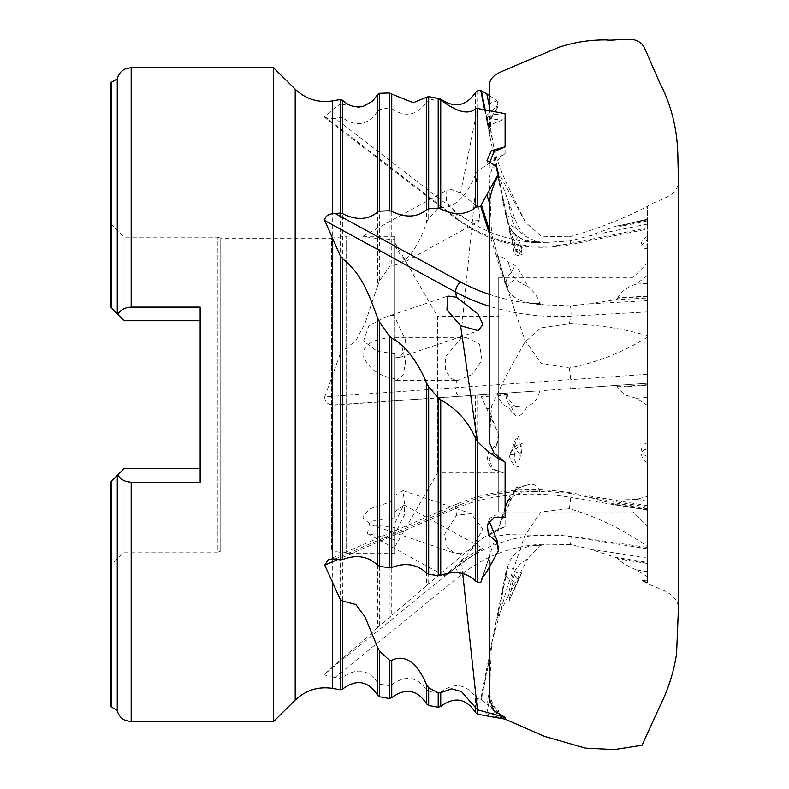 <?xml version="1.0" encoding="UTF-8"?>
<svg xmlns="http://www.w3.org/2000/svg" width="789" height="789" viewBox="0 0 789 789"><rect width="100%" height="100%" fill="white"/><g stroke="black" fill="none" stroke-linecap="round" stroke-linejoin="round"><path stroke-width="0.59" stroke-dasharray="3.94 2.96" d="M489.969 656.172L490.235 651.122L480.718 699.202L481.339 699.735L489.969 656.172L489.269 691.845L486.823 704.212L498.392 712.043L498.697 710.475C494.042 707.713 490.906 701.51 489.269 691.845L489.259 534.942L491.596 536.974L506.814 534.577L569.392 535.987L647.444 547.438L647.325 456.072L647.444 547.438M483.302 575.556L490.235 553.562L480.718 582.617M489.259 230.141L490.235 236.394L489.259 233.317M489.969 133.795L485.343 110.598L490.235 137.927L484.752 110.46M489.969 395.723L490.235 394.244L480.718 394.904L481.339 396.325L489.969 395.723L489.269 408.564L486.823 408.732L498.697 434.275C494.082 424.245 490.945 415.675 489.269 408.564L489.259 177.505L491.596 234.027L506.814 287.038L524.971 340.345L541.067 363.502L569.392 367.97C597.372 362.358 623.389 352.091 647.444 337.169L647.325 244.531L647.444 337.169M502.268 472.503L492.474 469.455L487.02 460.697L488.677 450.736L497.06 444.631L489.279 459.316L492.514 468.636L502.406 472.493L505.108 472L502.406 472.493M647.325 337.485L647.325 383.257L589.383 387.31L647.325 383.257L647.325 385.229L617.698 387.3L617.836 386.778L647.325 384.716M497.839 395.683L497.76 395.171L505.966 394.599L507.011 393.07L508.56 392.961L506.005 395.111L497.839 395.683C500.522 402.153 503.964 406.01 508.155 407.242L515.069 415.349C518.748 417.578 522.929 414.422 527.594 405.881L508.155 407.242M489.959 396.226L481.379 396.828L486.823 408.732M508.155 200.682L515.069 219.017C518.748 228.751 522.929 234.846 527.594 237.311A30.899 29.321 167.2 0 1 515.947 227.577A30.899 29.321 167.2 0 1 511.41 216.995L508.155 200.682L497.76 172.85L507.189 220.151A28.434 26.984 -12.8 0 0 507.327 220.782A28.434 26.984 -12.8 0 0 508.56 224.737L497.839 173.225M498.697 550.219C494.042 558.651 490.896 563.385 489.269 564.411L486.823 571.887M486.813 115.342L496.656 106.633L497.06 108.655L490.433 118.064L489.269 127.719L493.342 123.656L505.108 118.853L493.046 119.81L486.813 115.342L489.269 127.719M489.318 163.787L489.328 167.653L497.06 167.919M505.108 517.298L494.378 515.681L489.446 518.432L489.269 521.253M496.656 713.572L497.06 711.53L489.269 700.879L492.819 711.293L505.108 718.256L492.346 715.82L486.754 713.66L496.656 713.572L498.392 712.043M505.108 113.646L493.894 114.632L489.259 120.155L497.672 170.927L525.425 222.33L541.55 236.256L569.392 236.818L571.058 244.511L570.388 240.961L589.383 235.842L615.716 226.236L647.325 219.845L647.325 227.893L647.444 206.333L647.325 240.448L647.444 206.333C658.065 198.986 677.514 197.506 678.451 181.717L678.451 186.086M489.259 442.146L491.596 405.96L506.814 374.676L524.971 342.051L541.067 327.78L569.392 323.796L570.792 316.162A7.111 1.361 86.8 0 0 570.388 305.807L589.383 303.844L615.716 299.751L647.325 298.005L647.325 449.464L647.325 335.552M570.388 493.431L589.383 497.336L615.716 504.408L647.325 509.724L647.325 505.69L570.822 492.829A7.111 0.789 99.5 0 0 570.388 493.431L544.637 491.291L539.666 491.942L535.327 491.478A28.434 16.677 -175.1 0 1 539.666 491.942M569.392 535.987L570.792 536.648A7.111 0.868 99 0 1 570.388 544.548L589.383 548.917L615.716 557.389L647.325 562.409L647.325 547.438M497.839 256.77L507.189 288.399A28.434 16.677 -175.1 0 0 508.56 291.328L497.839 256.77C500.522 255.784 503.964 257.589 508.155 262.185L515.069 265.41C518.748 269.187 522.929 276.111 527.594 286.18A30.899 18.117 4.9 0 1 515.947 279.345A30.899 18.117 4.9 0 1 511.41 272.491L508.155 262.185M497.839 530.869L506.518 504.822A36.077 21.155 -175.1 0 1 507.011 504.023L507.189 503.481A28.434 16.677 -175.1 0 1 508.56 500.709L506.005 505.927L497.839 530.869L499.013 526.243L516.47 487.523L527.594 484.949A30.899 18.117 4.9 0 0 515.947 490.462A30.899 18.117 4.9 0 0 512.416 494.575A30.899 18.117 4.9 0 0 511.41 496.804L508.155 506.745M489.959 656.556L481.339 699.735M489.959 133.726L489.259 106.022M489.259 93.22L489.269 106.051C490.896 100.726 494.042 99.818 498.697 103.31L497.06 108.655M489.969 232.36L489.269 202.378M489.969 555.209L481.931 578.416M483.095 575.881L489.959 554.933L489.259 567.557M481.379 699.902L486.823 704.212M110.549 706.362L110.549 482.099L124.06 468.587L110.549 482.099L110.549 565.634L110.549 482.099L117.906 474.751C120.106 479.268 124.524 481.744 131.171 482.187L200.13 482.187L200.13 320.709L124.06 320.709L110.549 307.207L124.06 320.709L124.06 237.173L124.06 320.709L200.13 320.709L200.13 468.587L124.06 468.587L124.06 552.122L124.06 468.587L117.906 474.751M200.13 320.709L200.13 307.108L200.13 320.709L124.06 320.709L110.549 307.207L110.549 82.934M489.259 698.502L491.596 643.242L506.814 588.742L524.971 535.11L541.067 511.913L569.392 508.688C597.372 516.963 623.389 529.587 647.444 546.56L647.444 582.933L647.444 546.56M589.383 497.336L647.325 507.08L647.325 546.235M569.392 323.796C597.372 324.595 623.389 328.579 647.444 335.749M569.392 236.818C597.372 229.047 623.389 218.878 647.444 206.333M394.934 517.791L394.934 378.612C379.667 376.54 368.996 368.966 362.91 355.888C362.723 340.542 382.596 337.741 394.934 337.731L394.934 239.678L374.45 238.189L362.861 236.305L394.934 236.325L394.934 314.919L383.977 317.72L368.729 326.025L363.551 341.016L377.26 351.322L394.934 353.719L394.934 500.344L368.907 509.25L362.822 517.752L370.86 524.715L394.934 527.673L394.934 553.197L394.934 539.706L367.467 533.532L369.952 521.411L394.934 517.791L394.934 378.612M394.934 527.673L394.934 539.706M394.934 353.719L394.934 500.344M394.934 236.325L394.934 314.919M539.686 545.949L535.327 545.544A28.434 26.984 -12.8 0 1 539.666 545.81L527.594 558.937A30.899 29.321 167.2 0 0 515.947 569.165A30.899 29.321 167.2 0 0 511.41 579.945L508.155 596.395L527.594 558.937M539.686 303.262L535.327 303.587A28.434 16.677 -175.1 0 0 539.666 303.617L539.686 303.262C537.704 296.822 533.68 291.131 527.594 286.18M539.686 241.237L535.327 241.552A28.434 26.984 -12.8 0 0 539.666 241.099L538.137 242.381L527.594 237.311M615.716 557.389L617.836 558.671L647.325 563.356L647.325 562.409M505.345 574.757A36.077 34.233 -12.8 0 1 507.011 569.056L497.76 616.771L496.261 620.677L505.345 574.757L505.966 575.289M615.716 504.408L617.836 503.885L647.325 508.856L647.325 509.724M497.76 531.401L505.345 507.426A36.077 21.155 -175.1 0 1 506.518 504.822M615.716 299.751L617.836 298.143L647.325 296.526L647.325 298.005M497.76 257.046L496.261 255.468L505.345 284.247A36.077 21.155 -175.1 0 0 507.011 287.837M615.716 226.236L647.325 219.845M497.76 172.85L496.261 168.106L505.345 213.641A36.077 34.233 -12.8 0 0 507.011 219.263M475.57 544.213L440.745 573.583L440.745 397.705L475.57 395.269L475.57 544.213L477.67 542.398C485.6 535.632 494.742 530.376 505.108 526.618L505.108 472M480.718 394.904L475.57 395.269M481.379 396.828L481.339 396.325M496.656 444.661L498.392 434.295M377.576 627.482C372.724 632.393 361.115 642.542 342.751 657.927L342.751 404.55L377.576 402.114L377.576 627.482L391.748 615.292L391.748 401.128L426.573 398.692L426.573 585.586L391.748 615.292M391.748 401.128L377.576 402.114M426.573 585.586L440.745 573.583M440.745 397.705L426.573 398.692M367.467 533.532L444.503 575.832L482.829 548.217L471.654 553.848L460.589 561.906L444.621 575.635L455.717 567.508L324.743 674.082L342.751 657.927M456.456 380.308L457.945 380.397L472.059 374.597L481.971 360.248L479.564 344.112L466.782 337.731L460.589 338.945L445.617 356.677L445.4 370.514L451.397 378.612L456.456 380.308L455.717 387.685L324.743 396.837C324.772 401.7 327.415 404.432 332.682 405.023L539.666 390.782M342.751 404.55L335.009 405.092M505.108 719.134L505.108 718.256M480.718 699.202L477.67 698.748L475.57 697.22L475.57 712.595M391.748 697.663L391.748 684.773L389.204 685.602L379.677 684.181L377.576 682.653L377.576 695.139M391.748 684.773C405.516 674.842 417.125 676.567 426.573 689.961L426.573 703.867M440.745 706.392L440.745 692.061C454.503 682.12 466.112 683.846 475.57 697.22M440.745 692.061L438.201 692.9L428.674 691.48L426.573 689.961M342.751 688.935L342.751 677.435C356.529 667.514 368.138 669.259 377.576 682.653M342.751 677.435L340.207 678.264L335.009 677.485L460.717 575.191A132.927 126.112 -12.8 0 1 544.637 544.203L539.666 545.81M324.743 674.082C324.772 675.354 327.415 676.351 332.682 677.07L335.009 677.485M372.615 101.13L360.987 107.925L342.751 104.365L342.751 100.361M456.456 213.78L469.445 220.969L480.097 220.595L478.775 207.655L460.589 192.97L451.564 189.567L446.84 190.188L446.396 201.353L456.456 213.78L455.717 217.488L324.743 116.575L332.682 109.503L340.207 104.109L342.751 104.365M647.325 263.122L647.325 526.174L647.325 263.122L633.103 277.343L633.103 511.953L633.103 277.343L498.737 277.343L498.737 511.953L498.737 277.343M647.325 563.356L647.325 576.473M647.325 443.181L647.325 456.072M647.325 385.229L647.325 404.964M647.325 236.789L647.325 244.531M647.444 219.164L636.299 221.65L647.325 219.421L647.325 219.963L647.325 219.194M636.299 221.65L621.051 226.246L617.698 225.96L647.325 219.806M324.743 116.575L324.871 117.62L455.884 218.573C489.89 243.673 528.285 252.322 571.058 244.511L647.325 229.086L647.325 227.893L570.792 243.367A139.791 132.631 167.2 0 1 455.717 217.488A7.111 1.765 127.6 0 0 455.884 218.573A7.111 1.765 127.6 0 0 460.717 215.131A132.927 126.112 -12.8 0 0 544.637 242.499L539.666 241.099M647.325 248.565L647.325 240.448M647.325 296.526L647.325 275.903M647.325 462.216L647.325 449.464M647.325 508.856L647.325 496.715M475.57 92.451L475.57 174.024L477.67 170.789L505.108 153.5L505.108 118.853M489.259 95.341L498.392 101.761L498.697 103.31M496.656 106.633L498.392 101.761M498.697 710.475L497.06 711.53M615.716 385.466L617.836 386.778M497.76 395.171L496.261 393.819L507.011 393.07M498.697 434.275L497.06 444.631M117.255 710.386L117.255 475.392M391.748 108.537C405.516 117.867 417.125 115.638 426.573 101.84L426.573 222.33C420.813 240.408 408.534 265.282 391.748 265.311L391.748 108.537L389.204 107.807L379.677 109.641L377.576 111.259L377.576 285.943L365.031 323.322L355.869 340.67L342.751 350.947L342.751 117.985C356.529 127.305 368.138 125.066 377.576 111.259M377.576 285.943L379.677 280.746L389.204 266.978L391.748 265.311M475.57 174.024C469.79 190.76 455.302 209.963 440.745 207.162L440.745 99.118M426.573 222.33L428.674 218.425L438.201 208.266L438.201 98.398L428.674 100.223L426.573 101.84M117.255 313.904L117.255 78.91M200.13 468.587L124.06 468.587L200.13 468.587L200.13 482.187L200.13 307.108L131.171 307.108C124.544 307.542 120.115 310.028 117.906 314.555M273.359 721.688L273.359 67.607M324.743 396.837L340.207 354.034L342.751 350.947M324.871 117.62L332.682 118.636L335.009 118.271L460.717 215.131M342.751 117.985L340.207 117.265L335.009 118.271M438.201 208.266L440.745 207.162M498.737 316.448L498.737 472.858L498.737 316.448L437.589 316.448L437.589 472.858L437.589 316.448L404.027 258.299L405.576 261.514L402.094 257.401L394.934 246.188L394.934 239.678M394.934 246.188L394.934 338.501L402.084 347.318L405.566 361.855L403.199 375.081L396.472 380.387L394.934 380.17M394.934 242.874L404.027 258.299M394.934 357.003L399.431 357.525L404.412 351.499L405.398 339.842L394.934 317.375M394.934 523.156L404.55 503.145L403.031 490.58L394.934 495.354M394.934 511.726L404.234 505.059L404.402 514.931L394.934 534.163M394.934 553.197L346.608 553.197L331.429 551.057L220.752 551.057L217.912 552.122L217.912 237.173L220.752 238.239L220.752 551.057L220.752 238.239L331.429 238.239L331.429 551.057L331.429 238.239L346.608 236.108L346.608 553.197L346.608 236.108L366.806 236.108M110.549 223.662L124.06 237.173L217.912 237.173L217.912 552.122L124.06 552.122L110.549 565.634M647.325 397.508L636.299 398.277L647.444 405.398M647.444 442.925C640.224 444.187 639.041 454 647.444 456.417M505.108 153.5L493.894 163.382L489.259 177.505M535.327 391.088L508.56 392.961M496.261 393.819L490.235 394.244M589.383 387.31L544.637 390.437M636.299 398.277L625.391 395.072L617.698 387.3M507.189 393.05L507.228 393.583A18.482 17.151 24.1 0 0 515.947 406.7M539.686 391.226C537.704 399.066 533.68 403.948 527.594 405.881M647.325 283.488L636.299 284.099L647.444 275.44M647.325 501.183L636.299 499.329L647.444 496.468M647.325 571.65L636.299 569.895L647.444 576.779M647.444 236.444C640.224 240.428 639.041 246.918 647.444 244.541M647.444 248.604C639.632 248.308 639.632 245.478 647.444 240.112M647.444 462.591C640.224 459.346 639.041 449.266 647.444 449.247M647.444 582.686C639.632 579.234 639.632 579.313 647.444 582.933C639.632 579.313 639.632 579.234 647.444 582.686M647.325 580.911L641.861 580.319C653.992 588.831 676.37 590.113 678.451 607.579M535.327 241.552C522.624 241.335 513.708 235.733 508.56 224.737M496.261 168.106L490.235 137.927M570.388 305.807L544.637 304.83L539.666 303.617M535.327 303.587C522.624 302.572 513.708 298.489 508.56 291.328M496.261 255.468L490.235 236.394M460.589 553.72L454.484 553.089L446.919 546.718L444.671 534.143L456.456 515.296L471.033 513.659L482.838 529.054L471.654 549.193L460.589 553.72L462.719 573.475M535.327 491.478C522.624 491.054 513.708 494.131 508.56 500.709M496.261 535.179L490.235 553.562M505.108 526.618L489.259 534.942M535.327 545.544C522.624 546.313 513.708 552.3 508.56 563.514L497.76 616.771M515.947 569.165A18.482 0.69 8.8 0 0 507.228 568.327L507.189 568.169A28.434 26.984 -12.8 0 1 508.56 563.514M507.189 568.169L507.011 569.056M496.261 620.677L490.235 651.122M570.388 240.961L544.637 242.499M570.388 544.548L544.637 544.203M507.327 220.782L507.228 220.309A18.482 11.293 168.9 0 0 515.947 227.577M636.299 284.099C627.669 286.683 621.466 291.23 617.698 297.749L617.836 298.143M636.299 499.329L625.391 499.131L617.836 503.885M636.299 569.895C627.669 566.196 621.466 562.498 617.698 558.799L617.836 558.671M507.189 288.399L507.228 287.975A18.482 10.168 169.5 0 1 515.947 279.345M507.189 503.481L507.228 503.057A18.482 17.575 29.5 0 1 509.25 497.011L509.25 497.011A18.482 17.575 29.5 0 1 515.947 490.462M539.686 491.577C537.704 485.334 533.68 483.124 527.594 484.949L520.257 487.375C516.805 488.194 509.29 495.453 509.25 497.011L506.558 503.224A18.482 14.833 18.1 0 1 511.41 496.804L515.069 490.403M508.155 596.395L497.839 616.712M518.689 255.547L522.17 247.48L514.556 233.682L509.201 227.577L518.689 255.547A14.222 4.497 -11.3 0 1 514.339 253.289A14.222 4.497 -11.3 0 1 522.17 247.48M518.689 466.753L522.17 443.635C517.071 444.099 512.712 447.866 509.092 454.947C511.055 462.472 514.26 466.407 518.689 466.753A14.222 13.975 -94 0 1 522.17 443.635M518.689 236.572L522.17 254.709L509.497 231.512L518.689 236.572A14.222 11.194 -17.5 0 0 514.724 248.062A14.222 11.194 -17.5 0 0 522.17 254.709M518.689 436.061L522.17 455.332L510.325 454.681L518.689 436.061A14.222 11.411 -161.9 0 0 514.763 441.13A14.222 11.411 -161.9 0 0 522.17 455.332M514.329 574.224L509.023 601.07L518.689 578.317L522.17 572.094L509.092 600.893L518.689 578.317A14.222 4.142 -168.8 0 1 514.329 574.224A14.222 4.142 -168.8 0 1 522.17 572.094M506.005 214.135A18.482 5.839 168.7 0 0 511.41 216.995L515.069 219.017M589.383 235.842L647.325 224.125M589.383 303.844L647.325 300.658M589.383 548.917L647.325 558.129M489.959 231.808L489.259 229.619M111.269 706.954L111.269 481.379M111.269 307.917L111.269 82.352M647.325 548.819L570.792 536.648A139.791 132.631 167.2 0 0 455.717 567.508A7.111 1.045 50.9 0 0 460.717 575.191M569.392 508.688L570.792 497.425A139.791 81.967 4.9 0 0 455.717 508.451L337.87 559.47M647.325 510.296L570.792 497.425A7.111 0.789 99.5 0 0 570.822 492.829C528.867 486.241 491.064 489.9 457.393 503.786A7.111 3.896 66.6 0 1 460.717 504.575A132.927 77.943 -175.1 0 1 544.637 491.291M647.325 311.951L570.792 316.162A139.791 81.967 4.9 0 1 489.259 306.181M505.345 507.426L505.966 506.341M505.345 284.247L505.966 283.044M505.345 213.641L505.966 213.977M477.67 542.398L477.67 395.121M379.677 625.608L379.677 401.966M389.204 401.305L389.204 617.412M428.674 583.752L428.674 398.544M438.201 397.883L438.201 575.684M332.682 666.863L332.682 405.023M340.207 404.727L340.207 660.097M477.67 714.242L477.67 698.748M389.204 685.602L389.204 698.482M379.677 696.786L379.677 684.181M438.201 692.9L438.201 707.21M428.674 705.514L428.674 691.48M340.207 678.264L340.207 689.764M332.682 688.422L332.682 677.07M340.207 99.542L340.207 104.109M332.682 109.503L332.682 100.884M477.67 170.789L477.67 90.843M569.392 367.97L570.792 379.637L455.717 387.685A7.111 4.547 86 0 0 460.717 396.305M647.325 374.282L570.792 379.637A7.111 1.322 86 0 1 570.388 388.504M505.345 393.178L505.966 394.599M131.171 721.688L131.171 482.187M389.204 107.807L389.204 266.978M379.677 280.746L379.677 109.641M428.674 218.425L428.674 100.223M131.171 307.108L131.171 67.607M295.194 700.09L295.194 89.206M332.682 373.73L332.682 118.636M340.207 117.265L340.207 354.034M506.005 395.111A18.482 18.157 86 0 0 511.41 407.016L515.069 415.349M477.404 171.026L460.589 338.945M506.005 282.63A18.482 14.547 162.5 0 1 511.41 272.491L515.069 265.41M506.005 575.447A18.482 5.385 11.2 0 0 511.41 579.945L515.069 583.071M477.404 108.468L460.589 192.97M489.259 294.336A132.927 77.943 -175.1 0 0 544.637 304.83M456.456 515.296L455.717 508.451A7.111 3.896 66.6 0 1 457.393 503.786L328.185 559.736M335.009 559.006L460.717 504.575M477.404 542.625L460.589 561.906M647.325 296.112L617.698 297.749M647.325 508.432L617.698 503.451M647.325 563.514L617.698 558.799M506.005 505.927A18.482 14.833 18.1 0 1 506.558 503.224L499.023 526.243M487.04 160.423L489.328 167.653M487.326 524.892L489.446 518.432M486.734 713.65L489.269 700.879M498.737 511.953L633.103 511.953L647.325 526.174M394.934 546.738L437.589 472.858L498.737 472.858M396.472 380.387L457.945 380.387M394.934 337.731L466.782 337.731M516.47 487.523L512.416 494.575M647.325 220.93L621.051 226.246M507.347 220.871C509.043 233.702 526.431 244.62 538.137 242.381M405.576 261.514L480.097 220.595M362.851 236.305L446.84 190.188M399.431 357.525L478.381 330.729M383.977 317.72L447.876 296.033M370.86 524.705L454.484 553.089M403.031 490.58L471.033 513.659M404.234 505.059L482.829 548.217M489.259 120.155L489.259 111.456M525.425 222.33L508.944 188.038C499.782 170.069 493.746 151.153 490.847 131.299L489.259 86.908M509.201 227.577L514.339 253.289M509.497 231.512L514.724 248.062M510.325 454.681L514.763 441.13M521.282 573.82L509.349 600.321"/><path stroke-width="1.18" d="M475.57 438.566C468.35 421.651 456.742 408.771 440.745 399.934L440.745 575.408C454.503 570.23 466.112 572.104 475.57 581.039L475.57 438.566L477.67 441.692L477.67 582.124L480.718 582.617L483.302 575.556M489.259 233.317L480.718 206.274L481.339 205.061L489.259 230.141M484.752 110.46L480.718 90.262L481.339 90.597L485.334 110.598L481.379 90.745L489.259 95.341M498.697 174.971C494.032 182.969 490.886 192.102 489.269 202.378L486.823 194.627L498.392 173.984L498.697 174.971L496.656 166.637L487.05 160.414L491.33 150.679L505.108 146.843L493.845 151.774L489.318 163.787M483.095 575.881L481.379 581.118L481.931 578.416L486.823 571.887L498.697 550.219L497.06 540.514L496.656 541.747L488.371 534.853L487.336 524.892L494.22 517.426L505.108 517.298L505.108 462.127L493.894 452.866L489.259 442.146L489.269 202.378M489.269 521.253L497.06 540.514M489.259 106.022L486.823 93.792M489.259 229.619L481.379 204.647L486.823 194.627M111.269 481.379L111.269 706.954L110.549 706.362L110.549 482.099L124.06 468.587L200.13 468.587M111.269 307.917L111.269 82.352L110.549 82.934L110.549 307.207L117.906 314.555C120.106 310.038 124.524 307.552 131.171 307.108L200.13 307.108L200.13 482.187L131.171 482.187C124.544 481.754 120.115 479.278 117.906 474.751M200.13 320.709L124.06 320.709L117.906 314.555M477.67 709.834L477.67 714.242L475.57 712.595L475.57 707.703L477.67 709.834L505.108 717.359L505.108 719.134L544.351 736.324L585.359 748.08L614.256 749.55L642.019 745.23L659.594 706.757C668.066 689.951 673.727 672.287 676.567 653.756L678.451 607.579L678.451 181.707L677.81 153.944C677.11 128.232 671.035 104.434 659.594 82.539L644.426 47.774C636.96 33.68 618.684 41.531 606.07 39.943C590.064 39.825 574.461 42.231 559.253 47.153L512.357 66.957C503.352 71.513 488.795 73.979 489.259 86.908L489.259 111.456M379.677 651.29L379.677 696.786L377.576 695.139L377.576 647.256L379.677 651.29L389.204 659.999L391.748 660.354L391.748 697.663L389.204 698.482L389.204 659.999M426.573 684.97L428.674 687.742L428.674 705.514L426.573 703.867L426.573 684.97C420.813 670.167 408.534 651.961 391.748 660.354M475.57 707.703L461.486 691.608L451.525 688.817L440.745 692.722L440.745 706.392L438.201 707.21L438.201 692.92L440.745 692.722M428.674 687.742L438.201 692.92M377.576 647.256L365.041 616.968L355.878 604.542L342.751 601.06L342.751 688.935L340.207 689.764L340.207 599.315L342.751 601.06M337.87 559.47L324.743 565.161L340.207 599.315M477.67 441.692C485.6 450.134 494.742 456.949 505.108 462.127M496.656 541.747L498.392 551.166M391.748 567.478C405.516 562.301 417.125 564.184 426.573 573.12L426.573 383.138C420.813 368.71 408.534 346.657 391.748 338.225L391.748 567.478L389.204 567.814L379.677 566.265L377.576 565.18L377.576 317.937C370.938 300.214 362.901 274.128 342.751 258.94L342.751 559.519C356.529 554.351 368.138 556.235 377.576 565.18M377.576 317.937L379.677 322.306L389.204 335.877L391.748 338.225M440.745 575.408L438.201 575.753L428.674 574.205L426.573 573.12M426.573 383.138L428.674 386.689L438.201 397.962L440.745 399.934M342.751 559.519L340.207 559.855L332.682 558.819L328.185 559.736L324.743 565.161M456.456 297.206L478.055 314.022L482.848 324.289L478.381 330.729L460.589 325.699L446.919 309.811L447.876 296.033L456.456 297.206L455.717 292.127L324.743 220.595L340.207 255.695L342.751 258.94M477.67 582.124L475.57 581.039M475.57 108.734C468.35 115.046 456.742 112.077 440.745 99.838L440.745 208.957C454.523 215.693 466.131 215.131 475.57 207.27L475.57 108.734L477.404 108.468L505.108 113.646L505.108 146.843M480.718 206.274L475.57 207.27M496.656 166.637L498.392 173.984M391.748 211.344C405.516 218.07 417.125 217.508 426.573 209.637L426.573 97.215L413.288 102.718L391.748 94.069L391.748 211.344L389.204 210.722L379.677 211.186L377.576 212.034L377.576 94.631L372.615 101.13L363.788 106.071C355.731 108.014 348.718 106.111 342.751 100.361L342.751 213.76C356.529 220.486 368.138 219.914 377.576 212.034M377.576 94.631L379.677 93.299L389.204 92.984L391.748 94.069M440.745 208.957L438.201 208.326L428.674 208.789L426.573 209.637M426.573 97.215L428.674 96.633L438.201 98.418L440.745 99.838M342.751 213.76L340.207 213.138L335.009 213.395L460.717 282.048A132.927 77.943 -175.1 0 0 489.259 294.336M324.743 220.595C324.772 216.807 327.415 214.509 332.682 213.691L335.009 213.395M480.718 90.262L477.67 90.843L475.57 92.451C466.112 106.249 454.503 108.468 440.745 99.118L438.132 98.408M117.255 475.392L117.255 710.386L111.269 706.954M111.269 82.352L117.255 78.91L117.255 313.904M131.171 307.108L131.171 67.607L273.359 67.607L273.359 721.688L131.171 721.688L124.899 720.229C120.835 718.118 118.291 714.844 117.255 710.386M505.108 717.359L493.894 710.642L489.259 698.502L489.259 567.557M332.682 583.811L332.682 688.422L340.207 689.764M389.204 567.814L389.204 335.877M379.677 322.306L379.677 566.265M438.201 575.753L438.201 397.962M428.674 386.689L428.674 574.205M340.207 559.855L340.207 255.695M332.682 239.343L332.682 558.819M477.67 108.547L477.67 206.422M389.204 210.722L389.204 92.984M379.677 93.299L379.677 211.186M438.201 208.326L438.201 98.418M428.674 96.633L428.674 208.789M340.207 213.138L340.207 99.542L332.682 100.884L332.682 213.691M131.171 482.187L131.171 721.688M273.359 67.607L295.194 89.206L295.194 700.09L273.359 721.688M477.404 441.406L460.589 325.699M489.259 306.181A139.791 81.967 4.9 0 1 455.717 292.127A7.111 3.452 118.6 0 1 460.717 282.048M477.404 709.725L462.719 573.475M477.67 714.242L505.108 719.134M379.677 696.786L389.204 698.482M426.573 703.867C417.144 689.596 405.526 687.525 391.748 697.663M475.57 712.595C466.131 698.324 454.523 696.253 440.745 706.392M428.674 705.514L438.201 707.21M377.576 695.139C368.147 680.868 356.539 678.796 342.751 688.935M342.751 100.361L340.207 99.542M131.171 67.607L124.899 69.067C120.835 71.178 118.291 74.462 117.255 78.91M295.194 89.206C305.797 99.177 318.292 103.063 332.682 100.884M295.194 700.09C305.797 690.128 318.292 686.233 332.682 688.422M678.451 607.579L678.451 186.086"/></g></svg>
